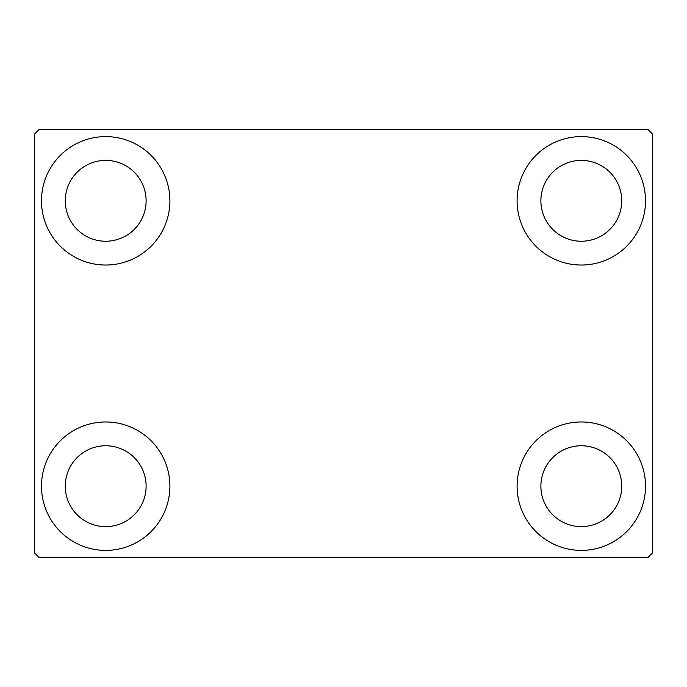 <?xml version="1.0" encoding="UTF-8"?>
<svg xmlns="http://www.w3.org/2000/svg" width="687" height="687" viewBox="0 0 687 687"><rect width="100%" height="100%" fill="white"/><g stroke="black" fill="none" stroke-linecap="round" stroke-linejoin="round"><path stroke-width="1.03" d="M41.486 486.181A64.209 64.209 0 0 1 105.695 421.973A64.209 64.209 0 0 1 169.904 486.181A64.209 64.209 0 0 1 105.695 550.39A64.209 64.209 0 0 1 41.486 486.181M517.096 200.819A64.209 64.209 0 0 1 581.305 136.61A64.209 64.209 0 0 1 645.514 200.819A64.209 64.209 0 0 1 581.305 265.027A64.209 64.209 0 0 1 517.096 200.819M517.096 486.181A64.209 64.209 0 0 1 581.305 421.973A64.209 64.209 0 0 1 645.514 486.181A64.209 64.209 0 0 1 581.305 550.39A64.209 64.209 0 0 1 517.096 486.181M41.486 200.819A64.209 64.209 0 0 1 105.695 136.61A64.209 64.209 0 0 1 169.904 200.819A64.209 64.209 0 0 1 105.695 265.027A64.209 64.209 0 0 1 41.486 200.819M65.265 200.819A40.43 40.43 0 0 1 105.695 160.389A40.43 40.43 0 0 1 146.116 200.819A40.43 40.43 0 0 1 105.695 241.24A40.43 40.43 0 0 1 65.265 200.819M540.884 486.181A40.43 40.43 0 0 1 581.305 445.76A40.43 40.43 0 0 1 621.735 486.181A40.43 40.43 0 0 1 581.305 526.611A40.43 40.43 0 0 1 540.884 486.181M540.884 200.819A40.43 40.43 0 0 1 581.305 160.389A40.43 40.43 0 0 1 621.735 200.819A40.43 40.43 0 0 1 581.305 241.24A40.43 40.43 0 0 1 540.884 200.819M65.265 486.181A40.43 40.43 0 0 1 105.695 445.76A40.43 40.43 0 0 1 146.116 486.181A40.43 40.43 0 0 1 105.695 526.611A40.43 40.43 0 0 1 65.265 486.181M647.893 129.474L39.107 129.474L34.35 134.231L34.35 552.769L39.107 557.526L647.893 557.526L652.65 552.769L652.65 134.231L647.893 129.474"/></g></svg>
